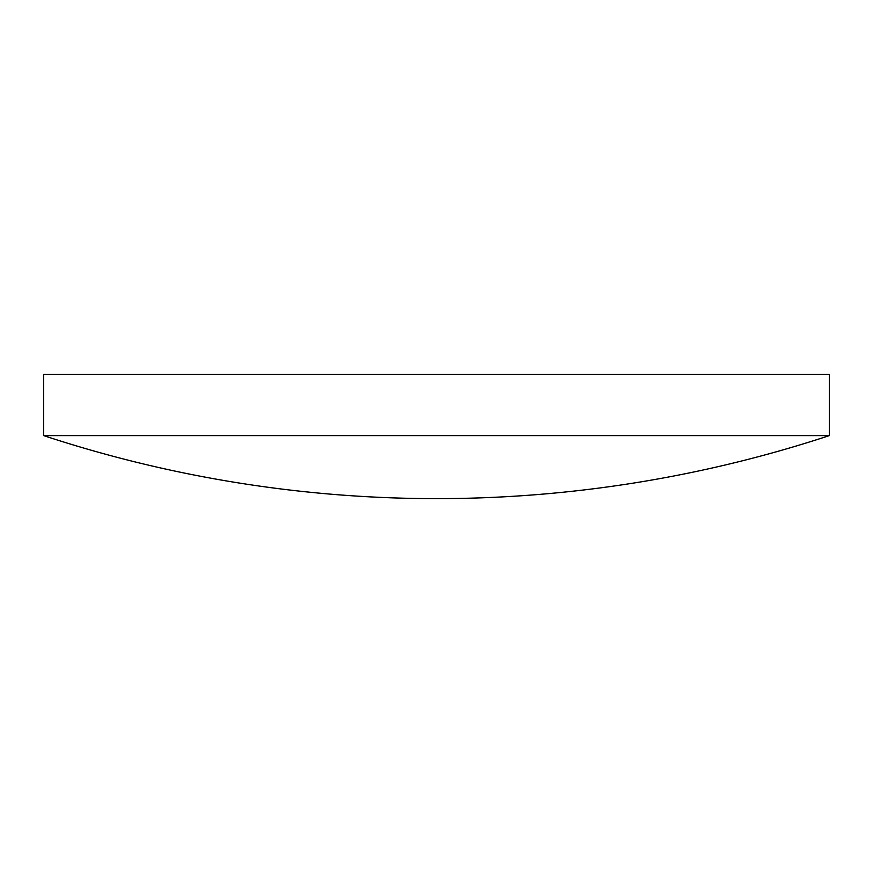 <?xml version="1.0" encoding="UTF-8"?>
<svg xmlns="http://www.w3.org/2000/svg" width="873" height="873" viewBox="0 0 873 873"><rect width="100%" height="100%" fill="white"/><g stroke="black" fill="none" stroke-linecap="round" stroke-linejoin="round"><path stroke-width="1.31" d="M829.35 435.605L829.35 374.375L43.65 374.375L43.65 435.605A1255.887 1255.887 0 0 0 829.35 435.605L43.65 435.605"/></g></svg>
